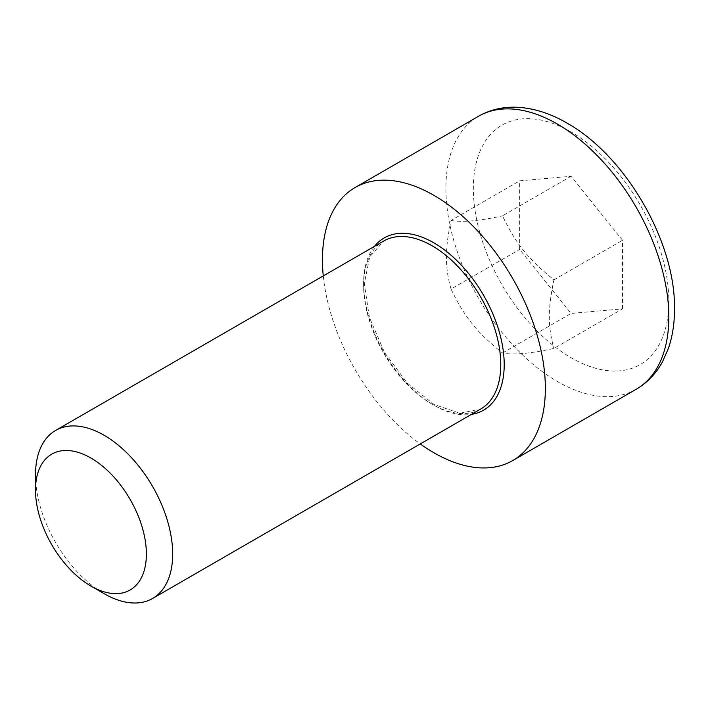 <?xml version="1.0" encoding="UTF-8"?>
<svg xmlns="http://www.w3.org/2000/svg" width="710" height="710" viewBox="0 0 710 710"><rect width="100%" height="100%" fill="white"/><g stroke="black" fill="none" stroke-linecap="round" stroke-linejoin="round"><path stroke-width="0.53" stroke-dasharray="3.55 2.66" d="M35.5 474.866A97.004 56.001 -120 0 0 104.086 593.666M323.272 275.915A157.629 91.004 -120 0 0 420.276 443.927M622.528 308.85L622.528 240.255L571.08 176.257L519.64 180.855L519.64 249.441L571.08 313.438L622.528 308.85L553.933 348.45C530.592 353.553 513.445 355.089 502.494 353.039C476.632 332.147 464.526 317.095 451.045 289.05L519.64 249.441M502.494 353.039L571.08 313.438M571.08 176.257L502.494 215.858C515.975 243.903 528.071 258.955 553.933 279.855C547.747 309.658 547.747 325.792 553.933 348.45M553.933 279.855L622.528 240.255M451.045 289.05C447.895 278.178 446.359 267.626 446.448 257.402C446.359 247.284 447.895 234.966 451.045 220.455L519.64 180.855M451.045 220.455C462.006 222.496 479.152 220.961 502.494 215.858M480.688 409.049A97.004 56.001 60 0 1 383.684 353.048A97.004 56.001 60 0 1 383.684 241.036L369.688 256.94L364.31 283.716L369.422 317.468L384.571 352.533L407.362 383.178L434.032 404.487L459.911 413.22L480.688 409.049M374.481 246.343A99.427 57.404 -120 0 0 384.181 352.755A99.427 57.404 -120 0 0 471.484 414.356M636.178 389.284A157.629 91.004 60 0 1 478.549 298.271A157.629 91.004 60 0 1 478.549 116.254M571.08 131.989A138.228 79.804 -120 0 0 473.339 188.416A138.228 79.804 -120 0 0 571.08 357.716A138.228 79.804 -120 0 0 668.829 301.28A138.228 79.804 -120 0 0 571.08 131.989"/><path stroke-width="1.06" d="M90.942 586.078L104.086 593.666A97.004 56.001 -120 0 0 152.597 598.468A97.004 56.001 -120 0 0 172.681 554.066A97.004 56.001 -120 0 0 130.338 456.441A97.004 56.001 -120 0 0 55.593 430.455A97.004 56.001 -120 0 0 35.5 474.866L35.5 490.042A78.411 45.271 60 0 1 90.942 458.039A78.411 45.271 60 0 1 146.384 554.066A78.411 45.271 60 0 1 90.942 586.078A78.411 45.271 60 0 1 35.5 490.042M420.276 443.927A157.629 91.004 -120 0 0 512.718 460.559A157.629 91.004 -120 0 0 545.36 388.405A157.629 91.004 -120 0 0 476.552 229.774A157.629 91.004 -120 0 0 355.089 187.538A157.629 91.004 -120 0 0 323.272 275.915M55.593 430.455L383.684 241.036A97.004 56.001 60 0 1 432.186 245.837A97.004 56.001 60 0 1 500.772 364.638A97.004 56.001 60 0 1 480.688 409.049L152.597 598.468M471.484 414.356A99.427 57.404 -120 0 0 504.207 364.638A99.427 57.404 -120 0 0 433.899 242.864A99.427 57.404 -120 0 0 374.481 246.343M668.829 317.121A157.629 91.004 60 0 1 636.178 389.284C647.316 382.743 656.102 373.549 662.554 361.692L668.456 348.255C672.645 335.945 674.66 322.455 674.5 307.776C675.174 242.678 626.637 156.626 567.068 123.105C549.824 113.094 532.678 107.796 515.629 107.21C502.13 106.864 489.776 109.881 478.549 116.254A157.629 91.004 60 0 1 557.368 124.064A157.629 91.004 60 0 1 668.829 317.121M478.549 116.254L355.089 187.538M636.178 389.284L512.718 460.559"/></g></svg>
